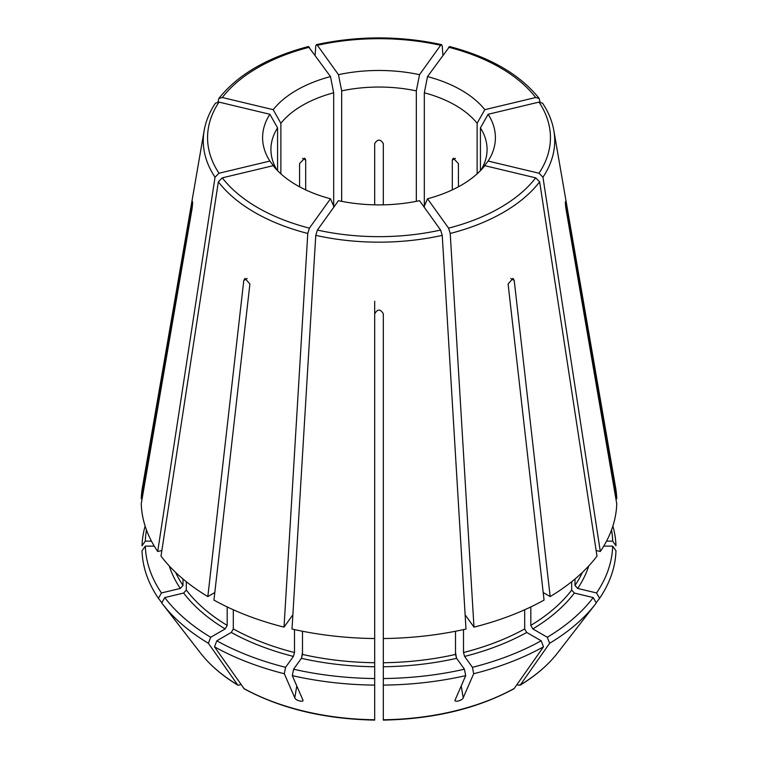 <?xml version="1.0" encoding="UTF-8"?>
<svg xmlns="http://www.w3.org/2000/svg" width="758" height="758" viewBox="0 0 758 758"><rect width="100%" height="100%" fill="white"/><g stroke="black" fill="none" stroke-linecap="round" stroke-linejoin="round"><path stroke-width="1.14" d="M596.167 602.752L599.587 598.337L596.546 592.955L577.662 588.435L575 585.451L575 578.998M596.546 592.955A233.72 134.933 0 0 0 612.682 546.13L603.738 546.13M612.871 526.08A237.017 136.838 0 0 1 615.97 545.788L612.682 541.136A233.72 134.933 0 0 0 611.526 529.994M612.682 541.136L606.542 541.136M142.116 498.773L141.253 498.773L192.551 201.685M192.627 203.428L192.106 203.428C192.826 200.567 192.826 202.234 192.106 208.422L141.253 503.767A237.785 137.283 0 0 0 157.692 551.492L215.045 177.22L219.005 173.231L269.876 161.066A116.4 67.206 180 0 1 269.876 114.278L277.57 127.884A108.081 62.402 180 0 0 270.919 149.44A108.081 62.402 180 0 0 276.954 170.01M296.795 685.962L294.786 697.805C295.412 700.629 304.697 702.818 302.774 699.719L302.897 700.42M465.128 614.795L473.977 627.131A237.785 137.283 0 0 0 544.055 600.09L508.097 283.985L512.995 278.394L514.218 280.46L550.166 596.565A237.785 137.283 0 0 0 596.991 556.107L539.649 181.835L535.688 177.846L484.817 165.68A116.4 67.206 180 0 1 427.512 198.767L448.584 228.139A171.441 98.985 0 0 0 535.688 177.846M517.003 684.493L518.112 685.137L520.32 684.938L549.626 643.267A237.017 136.838 0 0 0 595.362 604.154A237.017 136.838 0 0 0 596.281 602.951L593.239 597.569L574.356 593.05L571.693 590.056L571.693 581.708M596.139 550.498L600.308 551.492A237.785 137.283 0 0 0 616.747 503.767L565.894 208.422C565.174 202.234 565.174 200.576 565.894 203.428L565.373 203.428M599.587 598.337A237.017 136.838 0 0 0 615.97 550.782L612.682 546.13M480.43 170.645L480.43 127.884L488.124 114.278A116.4 67.206 180 0 1 488.124 161.066L481.936 169.053M542.548 103.202L538.995 102.112L488.124 114.278M458.419 186.809L458.419 163.595L453.275 158.147L452.308 160.071L452.308 189.879M442.89 55.145L442.236 46.058L441.582 44.656L440.597 45.3L419.525 74.672L416.332 90.884L416.332 201.334M424.319 207.37L424.319 92.789L427.512 76.586A116.4 67.206 180 0 1 484.817 109.673L477.123 123.279A108.081 62.402 180 0 0 424.319 92.789M449.589 46.57L427.512 76.586M374.679 204.831L374.679 143.575C377.56 138.989 380.44 138.989 383.321 143.575L383.321 204.831M374.679 313.831C377.56 308.894 380.44 308.894 383.321 313.831L383.321 638.53A237.785 137.283 0 0 0 465.99 629.036L442.236 235.368L440.597 230.053L419.525 200.681A116.4 67.206 180 0 1 338.475 200.681L317.403 230.053L315.764 235.368L292.01 629.036A237.785 137.283 0 0 0 374.679 638.53L374.679 301.248M374.679 387.13L374.679 317.318M374.679 593.685L374.679 388.333M308.411 46.57L330.488 76.586L333.681 92.789L333.681 206.091L330.488 198.767A116.4 67.206 180 0 1 273.183 165.68L222.312 177.846A171.441 98.985 0 0 0 309.416 228.139L330.488 198.767M299.581 186.809L299.581 163.595L304.725 158.147L305.692 160.071L305.692 189.879M280.877 173.828L280.877 123.279L273.183 109.673A116.4 67.206 180 0 1 330.488 76.586M217.953 101.998L218.863 98.464L222.312 97.507L273.183 109.673M161.833 602.752L158.413 598.337A237.017 136.838 0 0 1 142.03 550.782L145.318 546.13L154.262 546.13M145.129 526.08A237.017 136.838 0 0 0 142.03 545.788L145.318 541.136L151.458 541.136M240.997 684.493L238.069 685.298C222.388 675.823 209.852 665.05 200.453 652.979L162.638 604.154A237.017 136.838 0 0 1 161.719 602.951L164.761 597.569L183.644 593.05L186.307 590.056L186.307 581.708M292.872 614.795L284.023 627.131A237.785 137.283 0 0 1 213.946 600.09L249.903 283.985L245.005 278.394L243.782 280.46L207.834 596.565A237.785 137.283 0 0 1 161.009 556.107L218.351 181.835L222.312 177.846M244.218 688.851L214.495 646.801L216.816 640.794L231.275 632.447L233.312 628.922L233.312 609.764M302.774 699.719L292.304 675.643L293.573 669.229L301.39 658.332L302.489 654.438L302.489 631.253M383.321 388.333L383.321 593.021M513.782 688.851L514.208 688.472A195.583 112.923 0 0 1 383.321 719.768L383.321 624.384M461.205 685.962L463.214 697.805L473.684 673.739L472.424 667.315L464.597 656.419L463.498 652.524L463.498 629.595M473.977 627.131L450.224 233.464L448.584 228.139M424.319 206.091L427.512 198.767M514.208 688.472L543.505 646.801L541.184 640.794L526.725 632.447L524.688 628.922L524.688 609.764M549.626 643.267L547.295 637.26L532.846 628.922L530.808 625.388L530.808 606.94M547.295 637.26A233.72 134.933 0 0 0 593.239 597.569M472.424 667.315A233.72 134.933 0 0 0 541.184 640.794M473.684 673.739A237.017 136.838 0 0 0 543.505 646.801M383.321 678.543A233.72 134.933 0 0 0 464.427 669.229L456.61 658.332L455.511 654.438L455.511 631.253M383.321 685.109A237.017 136.838 0 0 0 465.696 675.643L464.427 669.229M293.573 669.229A233.72 134.933 0 0 0 374.679 678.543L374.679 624.384M216.816 640.794A233.72 134.933 0 0 0 285.576 667.315L293.403 656.419L294.502 652.524L294.502 629.595M214.495 646.801A237.017 136.838 0 0 0 284.316 673.739L285.576 667.315M333.681 207.37L333.681 206.091M164.761 597.569A233.72 134.933 0 0 0 210.705 637.26L225.154 628.922L227.192 625.388L227.192 606.94M145.318 546.13A233.72 134.933 0 0 0 161.454 592.955L180.338 588.435L183 585.451L183 578.998M158.413 598.337L161.454 592.955M276.064 169.053L269.876 161.066M146.474 529.994A233.72 134.933 0 0 0 145.318 541.136M383.321 387.13L383.321 317.318M480.43 127.884A108.081 62.402 180 0 1 487.081 149.44A108.081 62.402 180 0 1 481.046 170.01M200.453 652.979A195.583 112.923 0 0 0 237.68 684.938L208.374 643.267L210.705 637.26M162.638 604.154A237.017 136.838 0 0 0 208.374 643.267M374.679 719.437L374.679 678.543M292.304 675.643A237.017 136.838 0 0 0 374.679 685.109M294.786 697.805L284.316 673.739M463.214 697.805C462.645 700.582 453.331 702.846 455.226 699.719L465.696 675.643M455.103 700.42L455.226 699.719M341.669 201.334L341.669 90.884L338.475 74.672A116.4 67.206 180 0 1 419.525 74.672M341.669 90.884A108.081 62.402 180 0 1 416.332 90.884M277.57 170.645L277.57 127.884M280.877 123.279A108.081 62.402 180 0 1 333.681 92.789M161.861 550.498L157.692 551.492M214.808 592.538L207.834 596.565M615.884 498.773L616.747 498.773A237.785 137.283 0 0 0 615.61 487.631L553.852 130.632C552.194 121.128 548.432 111.985 542.567 103.202M315.11 55.145L315.764 46.058L316.418 44.656L317.403 45.3L338.475 74.672M215.433 103.202C209.568 111.985 205.806 121.128 204.148 130.632L142.39 487.631A237.785 137.283 0 0 0 141.253 498.773M215.452 103.202L219.005 102.112L269.876 114.278M284.023 627.131L307.776 233.464L309.416 228.139M543.192 592.538L550.166 596.565M540.047 101.998L539.137 98.464L535.688 97.507L484.817 109.673M600.308 551.492L542.955 177.22L538.995 173.231L488.124 161.066M565.449 201.685L616.747 498.773M477.123 173.828L477.123 123.279M557.547 652.979C548.148 665.05 535.612 675.823 519.941 685.298L520.32 684.938A195.583 112.923 0 0 0 557.547 652.979L595.362 604.154M577.662 588.435A213.282 123.137 0 0 0 588.758 565.932M575 585.451A210.402 121.479 0 0 0 582.381 572.394M302.489 652.344L301.504 658.152M514.218 280.46L510.759 278.47M455.511 652.344L456.496 658.152M530.808 625.388A210.402 121.479 0 0 0 571.693 590.056M532.846 628.922A213.282 123.137 0 0 0 574.356 593.05M463.498 652.524A210.402 121.479 0 0 0 524.688 628.922M464.597 656.419A213.282 123.137 0 0 0 526.725 632.447M383.321 662.729A210.402 121.479 0 0 0 455.511 654.438M383.321 666.746A213.282 123.137 0 0 0 456.61 658.332M302.489 654.438A210.402 121.479 0 0 0 374.679 662.729M301.39 658.332A213.282 123.137 0 0 0 374.679 666.746M233.312 628.922A210.402 121.479 0 0 0 294.502 652.524M231.275 632.447A213.282 123.137 0 0 0 293.403 656.419M186.307 590.056A210.402 121.479 0 0 0 227.192 625.388M183.644 593.05A213.282 123.137 0 0 0 225.154 628.922M175.619 572.394A210.402 121.479 0 0 0 183 585.451M169.242 565.932A213.282 123.137 0 0 0 180.338 588.435M243.792 688.472A195.583 112.923 0 0 0 374.679 719.768M243.782 280.46L247.241 278.47M440.597 45.3A171.441 98.985 0 0 0 317.403 45.3M309.416 47.214A171.441 98.985 0 0 0 222.312 97.507M204.148 130.632A175.723 101.458 0 0 0 215.045 177.22M219.005 102.112A171.441 98.985 0 0 0 219.005 173.231M218.351 181.835A175.723 101.458 0 0 0 307.776 233.464M315.764 235.368A175.723 101.458 0 0 0 442.236 235.368M317.403 230.053A171.441 98.985 0 0 0 440.597 230.053M450.224 233.464A175.723 101.458 0 0 0 539.649 181.835M542.955 177.22A175.723 101.458 0 0 0 553.852 130.632M538.995 173.231A171.441 98.985 0 0 0 538.995 102.112M535.688 97.507A171.441 98.985 0 0 0 448.584 47.214M302.575 158.27L305.692 160.071M455.425 158.27L452.308 160.071M244.218 688.861C281.066 708.692 324.547 719.115 374.67 720.1M383.33 720.1C433.453 719.115 476.934 708.692 513.782 688.861M441.573 44.618C399.854 35.673 358.136 35.673 316.427 44.618M308.392 46.541C267.716 57.248 237.879 74.549 218.854 98.436M539.146 98.436C520.121 74.549 490.284 57.248 449.608 46.541"/></g></svg>
